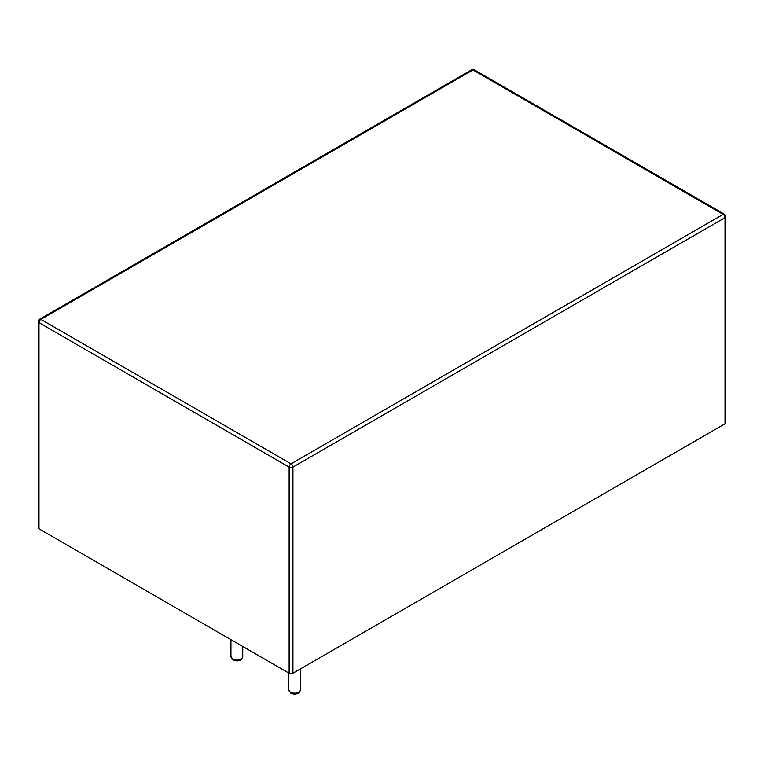 <?xml version="1.0" encoding="UTF-8"?>
<svg xmlns="http://www.w3.org/2000/svg" width="764" height="764" viewBox="0 0 764 764"><rect width="100%" height="100%" fill="white"/><g stroke="black" fill="none" stroke-linecap="round" stroke-linejoin="round"><path stroke-width="1.15" d="M289.136 673.246L38.983 528.822L38.983 322.685A2.684 1.547 -60 0 1 40.884 319.4L472.964 69.944L723.116 214.369L291.036 463.824L40.884 319.4A2.684 1.547 60 0 0 39.537 319.266A2.684 2.684 0 0 0 38.2 321.587A2.684 1.547 180 0 0 38.983 322.685L289.136 467.11A2.684 1.547 -60 0 1 291.036 463.824A2.684 1.547 -120 0 1 292.927 467.11A2.684 1.547 180 0 1 289.136 467.11L289.136 673.246A2.684 1.547 0 0 0 292.927 673.246L292.927 467.11L725.017 217.644A2.684 1.547 -120 0 0 723.116 214.369A2.684 1.547 120 0 1 724.463 214.235L474.301 69.81A2.684 1.547 120 0 0 472.964 69.944A2.684 1.547 60 0 0 471.627 69.81L39.537 319.266M38.2 321.587L38.2 527.723A2.684 1.547 0 0 0 38.983 528.822M725.017 423.781L725.017 217.644A2.684 1.547 180 0 0 725.8 216.556L725.8 422.693A2.684 1.547 180 0 1 725.017 423.781L292.927 673.246M242.732 656.438C241.987 659.122 240.87 660.449 239.39 660.43C237.489 660.363 239.562 661.844 233.154 659.934L230.938 656.438A5.892 3.4 0 0 0 232.667 658.845A5.892 3.4 0 0 0 239.094 659.59A5.892 3.4 0 0 0 242.732 656.438L242.732 646.449M300.491 689.787C299.746 692.471 298.638 693.798 297.158 693.779C295.248 693.712 297.32 695.192 290.912 693.282L288.706 689.787A5.892 3.4 0 0 0 290.425 692.203A5.892 3.4 0 0 0 296.852 692.938A5.892 3.4 0 0 0 300.491 689.787L300.491 668.882M230.938 656.438L230.938 639.649M288.706 689.787L288.706 672.998M725.8 216.556A2.684 2.684 0 0 0 724.463 214.235M474.301 69.81A2.684 2.684 0 0 0 471.627 69.81"/></g></svg>
